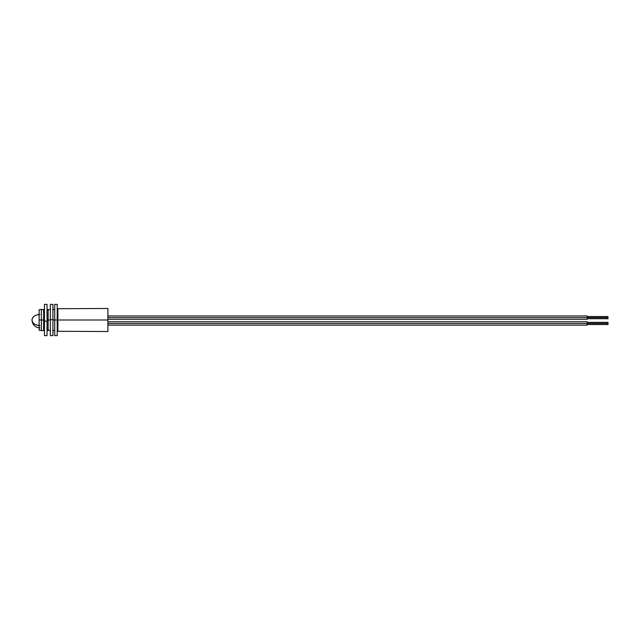 <?xml version="1.0" encoding="UTF-8"?>
<svg xmlns="http://www.w3.org/2000/svg" width="640" height="640" viewBox="0 0 640 640"><rect width="100%" height="100%" fill="white"/><g stroke="black" fill="none" stroke-linecap="round" stroke-linejoin="round"><path stroke-width="0.96" d="M587.16 325.112L587.16 323.448L608 323.448L608 322.36L608 324.528L608 323.448L587.16 323.448L587.16 325.112L107.896 325.112L107.896 331.512L107.896 308.488L57.88 308.704L57.888 331.296L57.88 320L57.88 331.296L57.216 331.96M57.88 329.592L57.888 320L107.896 320L57.216 320L57.216 304.368L57.216 335.632L57.216 320L54.712 320L54.712 304.368L54.712 320L57.216 320M41.376 309.744L43.632 309.416L43.632 320L41.376 320L41.376 309.416L39.128 309.744L39.128 320L41.376 320L41.376 309.416L41.376 320L43.632 320L43.632 309.416L43.632 320L44.448 320L43.632 320L43.632 330.584L43.632 320L43.632 330.584L41.376 330.584L41.376 320L41.376 330.256M47.032 304.416L47.032 321.152L47.032 304.368L47.032 309.576L48.128 309.416L48.128 320L47.032 320L48.128 320L48.128 309.416L48.128 320L50.344 320L48.128 320L48.128 330.584L48.128 320L48.128 330.584L47.032 330.424L47.032 335.632L47.032 321.152L44.448 321.152L44.448 335.632L47.032 335.632M57.216 304.368L54.712 304.368L54.712 320L52.928 320L54.712 320L54.712 335.632L54.712 320L54.712 335.632L57.216 335.632M107.896 325.112L107.896 308.488L107.896 331.512L57.888 331.296M107.896 319.288L107.896 320L107.896 319.288L587.16 319.288L587.16 317.616L107.896 317.616L587.16 317.616L587.16 315.952L587.16 319.288M39.128 309.744L39.128 320L41.376 320L41.376 330.584L39.128 330.256L39.128 320L39.128 330.256M57.216 308.04L57.88 308.704L57.88 320M50.344 335.632L52.928 335.632L52.928 304.368L52.928 319.64L50.344 319.64L50.344 335.632L50.344 319.64L52.928 319.64L52.928 335.624L52.928 304.368L50.344 304.368L50.344 319.64L50.344 304.368M587.16 323.448L107.896 323.448L587.16 323.448L587.16 321.776L587.16 323.448M608 317.616L587.16 317.616L608 317.616L608 318.704L608 317.616M47.032 320.768L47.032 309.584M44.448 304.416L44.448 321.152L47.032 321.152L47.032 335.584M47.032 304.368L44.448 304.368L44.448 335.584M39.92 314.496C35.112 314.824 32.472 316.656 32 320C32.472 323.344 35.112 325.176 39.92 325.504M39.128 325.48A7.92 5.504 180 0 1 32 320A7.92 5.504 180 0 1 39.128 314.52M44.448 309.624L43.632 309.744M50.384 309.416L48.128 309.744M54.712 309.44L52.632 309.744M54.712 330.56L52.632 330.256M50.384 330.584L48.128 330.256M44.448 330.376L43.632 330.256M587.16 324.528L608 324.528M587.16 321.776L107.896 321.776M587.16 322.36L608 322.36M587.16 318.704L608 318.704M587.16 315.952L107.896 315.952M587.16 316.536L608 316.536M39.92 327.92C35.112 327.448 32.472 324.808 32 320C32.512 324.856 35.152 327.488 39.92 327.92"/></g></svg>
